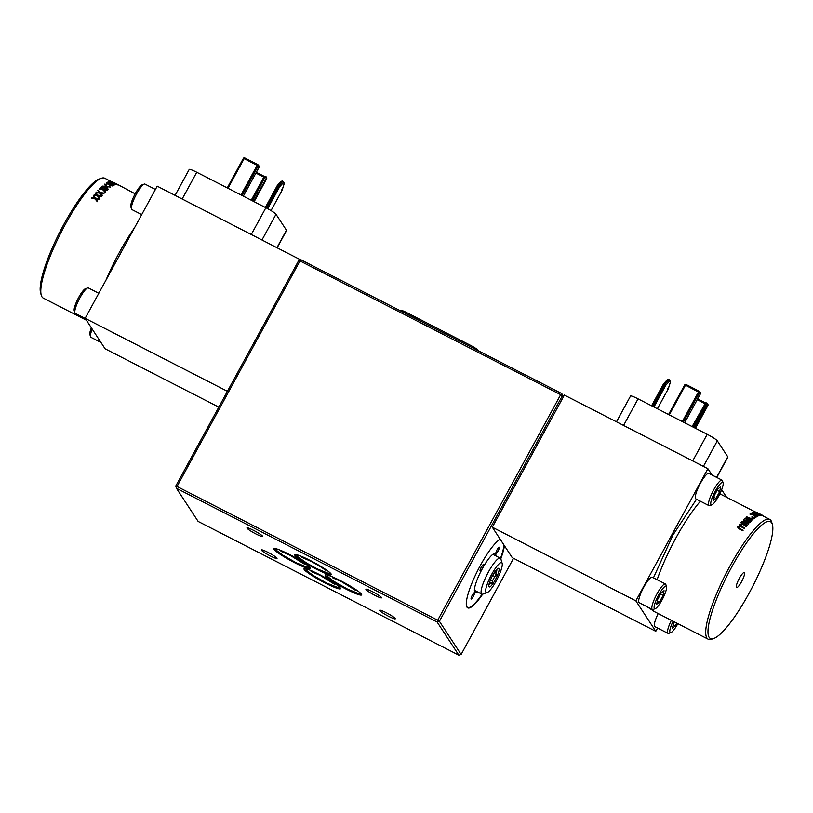 <?xml version="1.0" encoding="UTF-8"?>
<svg xmlns="http://www.w3.org/2000/svg" width="813" height="813" viewBox="0 0 813 813"><rect width="100%" height="100%" fill="white"/><g stroke="black" fill="none" stroke-linecap="round" stroke-linejoin="round"><path stroke-width="1.22" d="M494.711 572.057L496.235 572.84L496.763 574.771L494.761 576.478A8.76 1.839 -62.8 0 1 493.664 578.643A8.76 1.839 -62.8 0 1 492.475 580.675L492.15 583.246L490.442 583.46A8.76 1.839 -62.8 0 1 488.948 584.679M490.442 583.46L489.385 582.921M492.15 583.246L489.69 581.986M492.475 580.675L490.585 579.699M494.761 576.478L492.668 575.411M496.763 574.771L493.908 573.297M497.363 568.887L496.499 569.74M496.235 572.84A8.76 1.839 117.2 0 0 496.824 569.903M693.265 427.16L706.07 403.685L705.318 403.4A1.006 0.996 161.1 0 1 706.639 402.984L707.259 403.289A1.006 0.996 161.1 0 1 707.686 404.65L706.66 403.98L707.259 403.289L708.011 404.62A1.006 0.996 161.1 0 1 707.94 405.413L695.471 428.299L707.94 405.433L707.686 404.65L694.942 428.024M683.377 422.089L699.505 392.516L700.481 393.655A1.006 0.955 -40.9 0 0 700.379 392.557L700.501 393.705L684.627 422.73M242.061 195.496L258.178 165.933L259.154 167.061A1.006 0.955 -40.9 0 0 259.062 165.974L259.184 167.112L243.3 196.136M265.953 176.716A1.006 0.996 161.1 0 1 266.359 178.057L265.343 177.397L265.953 176.716M495.351 579.73A10.437 2.195 117.2 0 0 498.206 568.348A10.437 2.195 117.2 0 0 492.017 576.63A10.437 2.195 117.2 0 0 488.898 586.488A10.437 2.195 117.2 0 0 495.351 579.73M669.292 414.864L685.471 385.199L699.505 392.516A1.006 0.955 -40.9 0 0 699.119 391.205L686.06 384.498L684.719 384.915L668.591 414.508M686.04 384.498A1.006 0.996 -18.9 0 0 684.729 384.905M227.975 188.27L244.144 158.606L258.178 165.933A1.006 0.955 -40.9 0 0 257.792 164.622L244.743 157.915L243.392 158.332L227.274 187.915L243.392 158.342A1.006 0.996 -18.9 0 1 244.713 157.905M264.012 176.797A1.006 0.996 161.1 0 1 265.323 176.391L252.538 200.872M265.912 176.695L266.694 178.027A1.006 0.996 161.1 0 1 266.623 178.83L254.144 201.705L266.623 178.84L266.359 178.057L253.615 201.431M501.977 562.952A16.839 3.537 -62.8 0 1 502.16 563.358A16.839 3.537 -62.8 0 1 497.129 579.252A16.839 3.537 -62.8 0 1 487.15 592.616A16.839 3.537 -62.8 0 1 490.452 576.752A16.839 3.537 -62.8 0 1 501.977 562.952M652.3 406.144L664.455 383.858L665.847 385.179L669.577 381.053L669.119 379.641L667.422 379.559L663.571 383.817M266.044 207.813L278.198 185.527L279.601 186.838L283.331 182.722L282.873 181.299L281.176 181.228L277.324 185.476M487.15 592.616L482.851 594.11A20.203 4.248 -62.8 0 1 481.824 594.11A20.203 4.248 -62.8 0 1 487.261 574.191A20.203 4.248 -62.8 0 1 500.269 558.155A20.203 4.248 -62.8 0 1 500.656 558.511A20.203 4.248 -62.8 0 1 500.869 558.998L502.16 563.358M668.54 379.336L664.455 383.858L663.51 383.98L664.455 383.858L663.51 383.98L651.609 405.789M670.369 381.307L669.119 379.641L665.034 384.163L652.89 406.449M670.014 380.992L670.349 382.242L668.245 388.838L657.382 408.756M657.402 408.766L668.296 388.787L670.461 382.019L669.577 381.053M667.697 388.218L668.245 388.838M115.751 184.358L112.631 182.193M103.332 186.451L105.903 186.909L107.133 188.006L102.845 186.716A67.347 14.167 117.2 0 0 102.621 186.919M284.113 182.976L282.873 181.299L278.788 185.821L266.634 208.108M283.757 182.661L284.103 183.901L281.989 190.496L271.034 210.597L282.04 190.455L284.215 183.677L283.331 182.722M281.44 189.886L281.989 190.496M282.284 181.004L278.198 185.527L277.253 185.638L278.198 185.527L277.253 185.638L265.363 207.457L277.284 185.527M744.434 572.718A8.415 1.768 -62.8 0 1 741.781 581.315A8.415 1.768 -62.8 0 1 736.588 587.555A8.415 1.768 -62.8 0 1 738.854 579.252A8.415 1.768 -62.8 0 1 744.281 572.565A8.415 1.768 -62.8 0 1 744.434 572.718M107.448 188.728L107.235 187.722L107.448 188.728A67.692 14.238 117.2 0 0 106.981 189.155L102.489 186.858A67.692 14.238 -62.8 0 1 102.956 186.431L103.434 186.167M674.19 621.772L672.331 628.175L675.064 626.142L676.731 623.073M672.961 625.065L675.064 626.142M663.093 595.431L664.058 590.685L661.325 592.728L657.626 599.506L656.66 604.252L659.394 602.209L663.093 595.431L660.552 594.13M657.29 601.132L659.394 602.209M737.584 526.6L738.834 528.501L742.757 530.767A67.347 14.167 117.2 0 1 743.082 530.35L738.377 527.607L738.255 526.966L740.084 526.692L738.489 526.194L737.361 527.149M738.377 527.607L738.255 526.966L739.779 527.363L740.084 526.692M739.352 524.415L740.613 526.265L744.525 528.541A67.347 14.167 117.2 0 1 744.85 528.145L740.145 525.391L740.023 524.781L741.832 524.568L740.237 524.06L739.129 524.944M740.145 525.391L740.023 524.781L741.527 525.218L741.832 524.568M745.999 526.885A67.347 14.167 117.2 0 1 746.243 526.611L746.314 526.367A67.692 14.238 117.2 0 0 746.07 526.641L740.816 522.688L746.07 526.641M746.314 526.367L741.05 522.413A67.692 14.238 117.2 0 0 740.816 522.688M749.698 522.657A67.347 14.167 117.2 0 1 749.993 522.353L750.084 522.088A67.692 14.238 117.2 0 0 749.789 522.393L745.511 521.042L749.789 522.393M750.084 522.088L743.631 519.69A67.692 14.238 117.2 0 0 743.316 520.035L747.899 523.287L742.167 521.275A67.692 14.238 117.2 0 0 741.832 521.641L746.984 525.615L741.832 521.641M746.984 525.615A67.347 14.167 117.2 0 1 747.299 525.259L747.371 525.015A67.692 14.238 117.2 0 0 747.066 525.371M747.371 525.015L742.808 521.895L748.377 523.897L743.865 522.596M748.285 524.161A67.347 14.167 117.2 0 1 748.702 523.704L748.793 523.45A67.692 14.238 117.2 0 0 748.377 523.897M748.793 523.45L745.602 520.787M752.625 519.822A67.347 14.167 117.2 0 1 752.899 519.588L753.001 519.304A67.692 14.238 117.2 0 0 752.726 519.548L748.57 517.861L752.726 519.548M753.001 519.304L746.598 516.783A67.692 14.238 117.2 0 0 746.304 517.058L750.927 520.198L745.247 518.064A67.692 14.238 117.2 0 0 744.932 518.369L750.043 522.2M744.932 518.369L750.104 522.241A67.347 14.167 117.2 0 1 750.399 521.946L750.49 521.682A67.692 14.238 117.2 0 0 750.196 521.966M750.49 521.682L745.897 518.653L751.415 520.757L748.143 519.548M751.324 521.031A67.347 14.167 117.2 0 1 751.71 520.666L751.801 520.391A67.692 14.238 117.2 0 0 751.415 520.757M751.801 520.391L748.57 517.861M754.251 518.562A67.347 14.167 117.2 0 1 754.464 518.379L752.665 516.804L752.858 517.353L751.761 517.048L753.336 518.044M752.97 517.576L752.757 518.257L751.761 517.048M755.114 516.753L751.659 513.999L755.684 517.393A67.347 14.167 117.2 0 1 756.974 516.57L756.415 515.92A67.692 14.238 117.2 0 0 755.399 516.56L751.354 513.206A67.692 14.238 117.2 0 0 749.911 514.121L750.47 514.761L749.911 514.121M751.781 513.704A67.692 14.238 117.2 0 0 750.592 514.466M757.106 516.275A67.692 14.238 117.2 0 0 755.795 517.109M756.547 516.082L753.245 512.952L757.228 516.428A67.347 14.167 117.2 0 1 758.417 515.849L757.868 515.198A67.692 14.238 117.2 0 0 756.933 515.645L752.797 512.495A67.692 14.238 117.2 0 0 751.466 513.145L752.106 513.603M753.245 512.952A67.692 14.238 117.2 0 0 752.157 513.491M758.559 515.544A67.692 14.238 117.2 0 0 757.36 516.133M757.97 515.401L754.586 512.485L758.651 515.757A67.347 14.167 117.2 0 1 759.738 515.412L759.19 514.761A67.692 14.238 117.2 0 0 758.336 515.015L754.108 512.088A67.692 14.238 117.2 0 0 752.899 512.454L753.549 512.891M754.586 512.485A67.692 14.238 117.2 0 0 753.59 512.81M759.87 515.117A67.692 14.238 117.2 0 0 758.783 515.452M759.251 515.025L755.775 512.322L759.942 515.371A67.347 14.167 117.2 0 1 760.907 515.279L760.368 514.629A67.692 14.238 117.2 0 0 759.606 514.68L755.277 511.977A67.692 14.238 117.2 0 0 754.2 512.068L754.86 512.475M755.775 512.322A67.692 14.238 117.2 0 0 754.881 512.424M761.059 514.975A67.692 14.238 117.2 0 0 760.084 515.066M757.37 512.678L756.679 512.322A67.692 14.238 117.2 0 0 756.375 512.18L757.055 512.536A67.692 14.238 117.2 0 1 757.37 512.678A67.692 14.238 117.2 0 1 757.726 512.891L761.405 514.792A67.692 14.238 117.2 0 0 760.744 514.649L756.303 512.16A67.692 14.238 117.2 0 0 755.358 511.977L756.029 512.363A67.692 14.238 117.2 0 1 756.822 512.454L760.948 515.208M762.096 515.137A67.692 14.238 117.2 0 0 761.242 514.985M762.838 515.859L762.98 515.605A67.692 14.238 117.2 0 0 762.543 515.33L761.862 514.975A67.692 14.238 117.2 0 0 761.73 514.914L760.45 514.253M763.651 516.275A67.692 14.238 117.2 0 0 763.112 515.706M731.791 566.864A65.67 13.811 -62.8 0 1 772.35 524.355A65.67 13.811 -62.8 0 1 752.726 586.366A65.67 13.811 -62.8 0 1 713.804 638.479A65.67 13.811 -62.8 0 1 731.791 566.864M719.698 491.601L720.664 486.855L717.93 488.898L714.231 495.676L713.265 500.422L715.999 498.389L719.698 491.601L717.157 490.3M713.895 497.312L715.999 498.389M113.891 182.559L118.149 184.734A67.692 14.238 -62.8 0 1 118.281 184.815L118.129 185.1M111.584 181.462A67.692 14.238 117.2 0 0 111.432 181.431L117.296 184.429A67.692 14.238 -62.8 0 1 117.438 184.47L113.922 182.61L117.814 184.581A67.692 14.238 -62.8 0 1 117.956 184.642L111.584 181.462M114.196 182.905L110.344 181.655L112.855 183.26L116.584 184.409L114.196 182.905M110.578 181.319L112.997 182.955M116.005 184.266L116.584 184.409L116.147 183.962M107.895 182.092L111.279 183.281L113.708 185.12A67.692 14.238 -62.8 0 1 113.942 185.008L111.97 183.525L114.938 184.632A67.692 14.238 -62.8 0 1 115.161 184.571L109.257 181.584A67.692 14.238 -62.8 0 0 109.033 181.645L110.812 182.935L108.139 181.98A67.692 14.238 -62.8 0 0 107.895 182.092L107.844 182.214M106.269 182.986L109.714 184.043L112.072 186.025A67.692 14.238 -62.8 0 1 112.336 185.862L110.416 184.266L113.434 185.252A67.692 14.238 -62.8 0 1 113.678 185.13L109.968 183.901L107.763 182.153A67.692 14.238 -62.8 0 0 107.519 182.275L109.257 183.677L106.533 182.823A67.692 14.238 -62.8 0 0 106.269 182.986L112.072 186.025M110.334 187.539L109.288 185.638L109.765 186.899L106.757 186.197L105.141 184.51L106.97 184.49L104.471 184.144L106.493 186.411L110.588 187.081L106.381 186.695L104.349 184.439M105.029 184.642L106.879 184.744M108.058 189.327L106.178 186.685L102.275 186.075A67.692 14.238 117.2 0 0 101.534 186.756L107.387 189.764A67.692 14.238 -62.8 0 1 108.17 189.053L108.058 189.327A67.347 14.167 117.2 0 0 107.286 190.039L101.534 186.756M99.288 188.992L102.905 189.592L105.07 192.071A67.692 14.238 -62.8 0 1 105.405 191.726L103.637 189.724L106.828 190.303A67.692 14.238 -62.8 0 1 107.143 189.998L103.231 189.266L101.219 187.051A67.692 14.238 -62.8 0 0 100.903 187.366L102.489 189.134L99.623 188.646A67.692 14.238 -62.8 0 0 99.288 188.992L102.814 189.856L105.07 192.071M96.117 192.508L99.786 192.945L101.899 195.598A67.692 14.238 -62.8 0 1 102.255 195.191L100.527 193.037L103.769 193.474A67.692 14.238 -62.8 0 1 104.115 193.098L100.141 192.549L98.18 190.171A67.692 14.238 -62.8 0 0 97.834 190.547L99.379 192.457L96.473 192.092A67.692 14.238 -62.8 0 0 96.117 192.508L99.704 193.199L101.899 195.598M93.78 195.333L97.479 195.659L99.562 198.433A67.692 14.238 -62.8 0 1 99.928 197.976L98.231 195.73L101.503 196.065A67.692 14.238 -62.8 0 1 101.859 195.648L97.845 195.222L95.924 192.732A67.692 14.238 -62.8 0 0 95.568 193.159L97.082 195.15L94.145 194.876A67.692 14.238 -62.8 0 0 93.78 195.333L97.418 195.903L99.562 198.433M91.371 198.433L95.101 198.657L97.143 201.543A67.692 14.238 -62.8 0 1 97.53 201.045L95.853 198.707L99.145 198.951A67.692 14.238 -62.8 0 1 99.521 198.484L95.477 198.179L93.576 195.587A67.692 14.238 -62.8 0 0 93.21 196.045L94.704 198.128L91.747 197.935A67.692 14.238 -62.8 0 0 91.371 198.433L95.04 198.88L97.143 201.543M110.873 181.38L104.775 178.25A67.347 14.167 117.2 0 0 101.34 178.26L99.196 179.012A65.67 13.811 117.2 0 0 60.274 231.126A65.67 13.811 117.2 0 0 40.65 293.127L41.3 295.312A67.347 14.167 117.2 0 0 42.012 296.908A67.347 14.167 117.2 0 0 43.292 298.107L86.391 320.22M482.221 568.592A3.537 0.742 117.2 0 0 483.369 564.74A3.537 0.742 117.2 0 0 481.093 567.545A3.537 0.742 117.2 0 0 480.137 571.031A3.537 0.742 117.2 0 0 482.221 568.592M473.247 596.6A3.537 0.742 117.2 0 0 474.396 592.738A3.537 0.742 117.2 0 0 472.119 595.553A3.537 0.742 117.2 0 0 471.164 599.029A3.537 0.742 117.2 0 0 473.247 596.6M498.064 551.082A3.537 0.742 117.2 0 0 499.212 547.22A3.537 0.742 117.2 0 0 496.936 550.025A3.537 0.742 117.2 0 0 495.981 553.511A3.537 0.742 117.2 0 0 498.064 551.082M495.981 555.96A21.89 4.604 117.2 0 0 495.178 553.653A21.89 4.604 117.2 0 0 481.093 571.031A21.89 4.604 117.2 0 0 475.199 592.606A21.89 4.604 117.2 0 0 477.536 591.915M677.839 623.652A12.632 2.652 -62.8 0 1 670.908 632.626A12.632 2.652 -62.8 0 1 673.134 621.234M658.693 594.933A12.632 2.652 -62.8 0 1 666.497 586.752A12.632 2.652 -62.8 0 1 662.717 598.683A12.632 2.652 -62.8 0 1 655.237 608.703A12.632 2.652 -62.8 0 1 658.693 594.933M738.834 528.501L737.533 526.824M742.757 530.767L738.783 528.724M740.613 526.265L739.281 524.649M744.525 528.541L740.552 526.499M747.188 523.115L743.316 520.035M750.206 520.056L746.304 517.058M754.332 517.607L753.488 517.922M753.539 518.237L752.879 517.81M752.747 517.637L752.157 516.743M755.684 517.393L754.992 517.048M751.659 513.999A67.347 14.167 117.2 0 0 750.47 514.761M753.112 513.247A67.347 14.167 117.2 0 0 752.208 513.694M754.444 512.79A67.347 14.167 117.2 0 0 753.702 513.013M755.633 512.627A67.347 14.167 117.2 0 0 755.125 512.657M761.944 515.442A67.347 14.167 117.2 0 0 761.09 515.29M760.409 514.934L756.822 512.454M713.804 638.479L711.66 639.221A67.347 14.167 -62.8 0 1 708.225 639.231A67.347 14.167 -62.8 0 1 730.104 565.777A67.347 14.167 -62.8 0 1 769.708 519.385L762.391 515.625A67.347 14.167 117.2 0 0 762.096 515.493M769.708 519.385A67.347 14.167 -62.8 0 1 770.988 520.574A67.347 14.167 -62.8 0 1 771.7 522.18L772.35 524.355M722.97 482.627A12.632 2.652 -62.8 0 1 723.103 482.932A12.632 2.652 -62.8 0 1 719.332 494.853A12.632 2.652 -62.8 0 1 711.842 504.873A12.632 2.652 -62.8 0 1 714.322 492.983A12.632 2.652 -62.8 0 1 722.97 482.627M155.415 189.459L144.968 184.104A14.309 3.008 117.2 0 0 144.247 184.114L142.092 184.856A12.632 2.652 117.2 0 0 134.612 194.876A12.632 2.652 117.2 0 0 130.842 206.807L131.482 208.982A14.309 3.008 117.2 0 0 131.909 209.571L141.706 214.602M98.81 293.29L88.363 287.934A14.309 3.008 117.2 0 0 87.631 287.934L85.487 288.686A12.632 2.652 117.2 0 0 78.007 298.706A12.632 2.652 117.2 0 0 74.227 310.627L74.877 312.812A14.309 3.008 117.2 0 0 75.294 313.401L85.284 318.523M91.341 327.781A12.632 2.652 117.2 0 0 89.897 334.56L90.548 336.734A14.309 3.008 117.2 0 0 90.965 337.334L100.954 342.456M118.149 184.734L117.804 184.937A67.347 14.167 117.2 0 0 117.661 184.886L117.316 184.703M117.438 184.47L117.285 184.764A67.347 14.167 117.2 0 0 117.143 184.734L116.625 184.47M117.956 184.642L135.161 193.84M116.442 184.703L112.855 183.26M113.678 185.13L107.763 182.386M110.151 182.844L109.033 181.645M115.161 184.571L115.019 184.876A67.347 14.167 117.2 0 0 114.806 184.937L112.265 183.982M108.617 183.545L107.519 182.275M113.434 185.252L110.72 184.693M102.397 189.399L100.903 187.366M107.143 189.998L107.052 190.272A67.347 14.167 117.2 0 0 106.727 190.577L103.546 189.988M105.405 191.726L105.314 191.99A67.347 14.167 117.2 0 0 104.989 192.335M101.828 195.852L101.808 195.821A67.347 14.167 117.2 0 1 102.174 195.435L102.255 195.191M99.298 192.701L97.834 190.547M104.115 193.098L104.023 193.352A67.347 14.167 117.2 0 0 103.688 193.728L100.456 193.291M99.928 197.976L99.867 198.209A67.347 14.167 117.2 0 0 99.501 198.667L99.481 198.646M97.011 195.384L95.568 193.159M101.859 195.648L101.788 195.892A67.347 14.167 117.2 0 0 101.432 196.309L98.17 195.974M94.643 198.352L93.21 196.045M99.521 198.484L99.46 198.718A67.347 14.167 117.2 0 0 99.084 199.185L95.802 198.931M97.53 201.045L97.469 201.268A67.347 14.167 117.2 0 0 97.103 201.756M101.34 178.26A67.347 14.167 117.2 0 0 61.432 231.715A67.347 14.167 117.2 0 0 41.3 295.312M482.129 594.201A38.516 8.1 -62.8 0 1 467.607 607.402A38.516 8.1 -62.8 0 1 466.438 605.715M504.04 545.116A38.516 8.1 -62.8 0 1 500.523 558.348M670.908 632.626L668.753 633.378A14.309 3.008 -62.8 0 1 668.032 633.378A14.309 3.008 -62.8 0 1 671.355 620.319M655.237 608.703L653.093 609.445A14.309 3.008 -62.8 0 1 652.361 609.455A14.309 3.008 -62.8 0 1 657.006 593.836A14.309 3.008 -62.8 0 1 665.43 583.978A14.309 3.008 -62.8 0 1 665.847 584.577L666.497 586.752M711.842 504.873L709.698 505.625A14.309 3.008 -62.8 0 1 708.966 505.625A14.309 3.008 -62.8 0 1 712.818 491.519A14.309 3.008 -62.8 0 1 722.035 480.158A14.309 3.008 -62.8 0 1 722.31 480.412A14.309 3.008 -62.8 0 1 722.452 480.747L723.103 482.932M623.571 425.443L638.073 398.848A10.102 1.169 -151.4 0 0 630.532 396.043L616.488 421.805M638.073 398.848L707.208 434.315L692.706 460.91M703.397 466.388L717.32 440.849A10.102 1.169 -151.4 0 0 707.208 434.315M717.32 440.849L727.777 456.825L716.578 477.363M716.792 477.465L727.859 457.15A10.102 1.169 -151.4 0 0 727.777 456.825M144.247 184.114A14.309 3.008 117.2 0 0 136.554 193.961A14.309 3.008 117.2 0 0 131.482 208.982M87.631 287.934A14.309 3.008 117.2 0 0 79.948 297.792A14.309 3.008 117.2 0 0 74.877 312.812M92.184 329.062A14.309 3.008 117.2 0 0 90.548 336.734M261.999 239.937L276.003 214.266A10.102 1.169 -151.4 0 0 265.881 207.722L251.308 234.459M276.003 214.266L286.461 230.231L276.979 247.619M277.182 247.731L286.542 230.567A10.102 1.169 -151.4 0 0 286.461 230.231M182.173 198.992L196.756 172.254A10.102 1.169 -151.4 0 0 189.216 169.45L175.09 195.354M196.756 172.254L265.881 207.722M668.032 633.378L654.841 626.62A14.309 3.008 -62.8 0 1 658.174 613.561M652.361 609.455L639.181 602.687A14.309 3.008 -62.8 0 1 643.032 588.582A14.309 3.008 -62.8 0 1 652.239 577.22L665.43 583.978M655.136 611.996L646.985 606.691M653.439 577.83L672.961 535.025L696.528 499.243M708.966 505.625L695.786 498.857A14.309 3.008 -62.8 0 1 699.637 484.751A14.309 3.008 -62.8 0 1 708.855 473.39L722.035 480.158M707.899 468.705L564.374 395.067L492.322 527.22L500.158 539.192L512.261 557.667L655.796 631.305L635.857 600.848L707.899 468.705L712.046 475.036M657.585 628.022L655.796 631.305M721.659 489.7L726.609 497.271M300.993 259.804L299.977 260.932L560.675 394.681L561.702 393.553L300.993 259.804L298.727 260.516L175.76 486.052L176.431 488.267L437.13 622.016L437.709 620.217L177.01 486.469L176.431 488.267L198.148 521.438L458.847 655.187L437.13 622.016L439.396 621.305L562.362 395.768L560.675 394.681L437.709 620.217L439.396 621.305L461.113 654.465L458.847 655.187M563.246 397.12L561.702 393.553L563.612 396.459M300.698 259.896L157.204 186.177L85.152 318.33L105.101 348.787L218.799 407.12M175.76 486.052L177.01 486.469L299.977 260.932L298.727 260.516M635.857 600.848L492.322 527.22M500.158 539.192A38.892 8.181 117.2 0 0 475.544 574.943A38.892 8.181 117.2 0 0 467.729 607.89A38.892 8.181 117.2 0 0 482.668 594.161M500.808 558.816A38.892 8.181 117.2 0 0 504.426 545.696M405.667 313.503L406.276 312.385A6.738 0.783 -151.4 0 0 401.246 310.515L400.941 311.074M406.276 312.385L470.717 345.444L470.107 346.562M477.241 350.22L477.465 349.803A6.738 0.783 -151.4 0 0 470.717 345.444M477.465 349.803L477.993 350.606M85.152 318.33L227.416 391.317M289.418 554.476A20.792 2.419 -151.4 0 0 273.9 548.704A20.792 2.419 -151.4 0 0 290.993 560.777A20.792 2.419 -151.4 0 0 310.414 568.612A20.792 2.419 -151.4 0 0 289.418 554.476M310.292 560.513A20.792 2.419 -151.4 0 0 294.773 554.73A20.792 2.419 -151.4 0 0 311.877 566.813A20.792 2.419 -151.4 0 0 331.287 574.639A20.792 2.419 -151.4 0 0 310.292 560.513M319.509 574.588A20.792 2.419 -151.4 0 0 303.991 568.815A20.792 2.419 -151.4 0 0 321.094 580.889A20.792 2.419 -151.4 0 0 340.505 588.724A20.792 2.419 -151.4 0 0 319.509 574.588M340.677 580.777A20.792 2.419 -151.4 0 0 325.159 574.994A20.792 2.419 -151.4 0 0 342.263 587.077A20.792 2.419 -151.4 0 0 361.673 594.903A20.792 2.419 -151.4 0 0 340.677 580.777M253.605 530.381A8.923 1.037 -151.4 0 0 246.949 527.901A8.923 1.037 -151.4 0 0 254.286 533.084A8.923 1.037 -151.4 0 0 262.619 536.448A8.923 1.037 -151.4 0 0 253.605 530.381M372.578 591.752A8.923 1.037 -151.4 0 0 365.911 589.273A8.923 1.037 -151.4 0 0 373.248 594.455A8.923 1.037 -151.4 0 0 381.582 597.819A8.923 1.037 -151.4 0 0 372.578 591.752M268.005 552.383A8.923 1.037 -151.4 0 0 261.349 549.903A8.923 1.037 -151.4 0 0 268.686 555.086A8.923 1.037 -151.4 0 0 277.02 558.45A8.923 1.037 -151.4 0 0 268.005 552.383M386.307 612.738A8.923 1.037 -151.4 0 0 379.651 610.258A8.923 1.037 -151.4 0 0 386.988 615.441A8.923 1.037 -151.4 0 0 395.321 618.805A8.923 1.037 -151.4 0 0 386.307 612.738M461.113 654.465L513.531 558.328M707.229 403.278L706.07 403.685L706.66 403.98L693.855 427.465M705.318 403.4L692.564 426.805L705.318 403.4L706.67 402.984M700.45 393.716L684.668 422.75M259.123 167.122L243.341 196.157M251.949 200.577L264.753 177.092L264.001 176.807L251.247 200.211M697.239 399.691L704.688 403.512L705.278 402.811L697.666 398.909L705.684 403.024M692.117 426.571L705.145 403.726M682.331 421.551L698.499 391.886L699.099 391.185L700.379 392.557M241.004 194.957L257.182 165.293L257.782 164.602L259.062 165.974M264.357 176.431L256.339 172.326L264.367 176.431M653.957 406.998L665.847 385.179M267.69 208.677L279.601 186.838M255.922 173.098L263.819 177.153M700.41 501.235A67.347 14.167 117.2 0 0 657.117 579.72M652.331 609.435A67.347 14.167 117.2 0 0 654.038 611.437L654.008 611.417M105.964 280.17A67.347 14.167 -62.8 0 1 134.633 227.579M251.237 200.211L264.001 176.807L265.343 176.391M708.011 404.62L707.94 405.433M706.375 403.289L705.278 402.811M668.581 414.498L684.719 384.915L686.06 384.498L699.099 391.185M257.782 164.602L244.743 157.915L243.392 158.332M266.623 178.84L266.694 178.027M663.54 383.868L651.589 405.778M474.386 590.299L481.824 594.11M492.83 554.344L500.269 558.155M761.019 514.548L759.891 513.968M309.712 567.291L306.775 567.068L296.196 562.769L282.914 555.249L277.182 550.94L275.373 548.572M280.993 551.356L290.221 555.36L304.336 564.08M301.877 557.393L311.105 561.387C318.29 565.228 322.995 568.135 325.21 570.116M330.596 573.328L327.73 573.124L317.273 568.897L306.755 563.145L297.944 556.864L296.247 554.608M339.814 587.413L336.917 587.189L326.359 582.911L312.883 575.279L307.223 571L305.464 568.683M311.094 571.468L320.322 575.472L334.428 584.191M360.982 593.592L357.984 593.348L347.364 589.019L333.94 581.397L328.34 577.139L326.633 574.872M332.263 577.647L341.49 581.651L355.596 590.37M755.267 511.977L719.851 493.806M708.225 639.231L654.038 611.437M466.886 607.026L467.607 607.402"/></g></svg>

